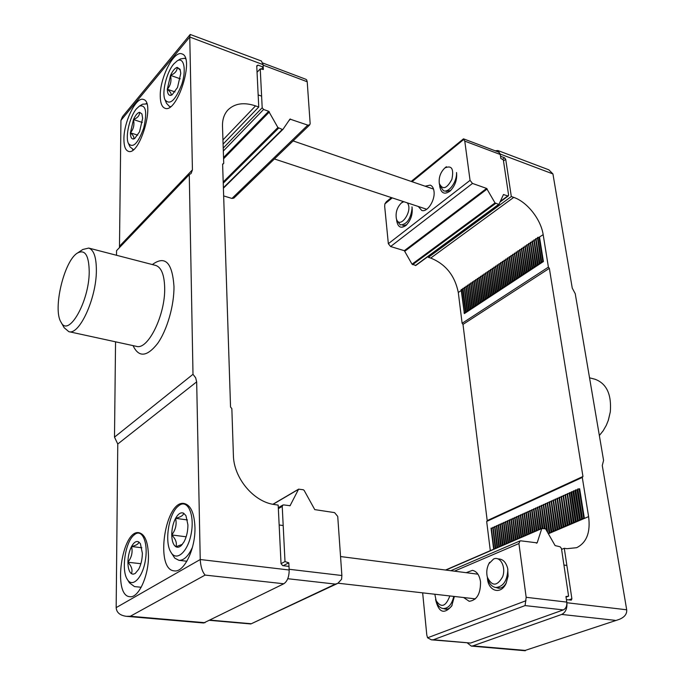 <?xml version="1.0" encoding="UTF-8"?>
<svg xmlns="http://www.w3.org/2000/svg" width="685" height="685" viewBox="0 0 685 685"><rect width="100%" height="100%" fill="white"/><g stroke="black" fill="none" stroke-linecap="round" stroke-linejoin="round"><path stroke-width="1.03" d="M566.872 602.731L626.698 609.787L602.278 465.526L603.579 460.397L575.237 293.702L572.258 288.128L552.932 173.93L548.831 169.82L497.901 150.537L500.187 154.048L500.521 156.257L504.528 157.764L505.693 159.245L511.31 196.526L513.733 197.383C527.15 201.878 540.936 219.388 543.171 234.672L548.402 267.133L549.353 268.34L582.952 476.486L582.284 477.428L588.603 516.618C590.624 532.296 586.651 542.648 576.684 547.683L566.966 548.694L564.286 548.291L571.881 598.758L571.333 600.128L566.409 599.623L566.872 602.731C567.317 608.554 565.587 612.458 561.691 614.436L472.847 645.878L471.28 646.092L467.401 642.992M490.306 550.663L486.675 521.439L582.284 477.428M487.266 521.165L463 324.399L462.118 323.294L458.299 292.486C454.857 275.61 445.67 264.127 430.728 258.065L428.365 257.346L428.253 256.344M495.144 150.794L497.901 150.537M511.31 196.526L428.365 257.346M548.402 267.133L462.118 323.294M464.045 312.891L465.971 312.531L465.963 311.624L467.581 311.469L467.572 310.562L469.199 310.408L468.882 309.697L470.818 309.337L470.809 308.43L472.444 308.267L472.436 307.351L474.071 307.197L473.755 306.486L475.707 306.118L475.707 305.202L477.351 305.039L477.034 304.328L478.986 303.96L478.995 303.035L480.639 302.873L480.647 301.948L482.291 301.785L481.983 301.066L483.952 300.689L483.961 299.756L485.614 299.602L485.305 298.874L487.283 298.497L487.3 297.564L488.953 297.401L488.97 296.459L490.631 296.297L490.332 295.56L492.318 295.184L492.344 294.233L494.005 294.079L493.705 293.334L495.7 292.957L495.726 292.007L497.396 291.844L497.43 290.885L499.1 290.723L498.808 289.978L500.812 289.592L500.846 288.633L502.525 288.471L502.233 287.717L504.237 287.34L504.28 286.364L505.967 286.202L506.01 285.225L507.696 285.063L507.739 284.087L509.426 283.924L509.477 282.939L511.173 282.777L510.89 282.014L512.911 281.629L512.971 280.636L514.666 280.473L514.384 279.703L516.421 279.317L516.481 278.324L518.185 278.161L517.903 277.382L519.949 276.997L520.018 275.995L521.722 275.832L521.448 275.053L523.494 274.659L523.571 273.658L525.284 273.486L525.352 272.476L527.065 272.313L527.142 271.294L528.863 271.132L528.597 270.335L530.661 269.941L530.747 268.922L532.468 268.76L532.202 267.963L534.274 267.561L534.369 266.533L536.09 266.371L536.184 265.335L537.913 265.172L537.656 264.367L539.737 263.965L539.84 262.929L541.578 262.757L541.672 261.721L543.41 261.55L464.37 313.584L461.133 289.618L462.82 289.353M583.808 518.536L579.09 488.91L577.763 488.97L582.464 518.596L584.382 518.417L548.574 533.675M564.286 548.291L561.589 549.387M626.698 609.787C627.058 614.128 624.437 617.373 618.829 619.531L525.164 650.408L618.829 619.531M599.349 435.497L603.125 430.839L606.268 425.376L608.417 420.042L610.309 411.856C611.671 394.397 606.585 383.523 595.042 379.242L589.537 377.82M608.237 420.573L610.309 411.856M541.056 262.903L537.597 238.457M539.223 264.11L535.781 239.69M537.4 265.318L533.975 240.915M535.576 266.516L532.176 242.148M533.761 267.707L530.378 243.363M531.954 268.897L528.589 244.588M530.147 270.087L526.808 245.804M528.349 271.269L525.027 247.011M526.559 272.45L523.254 248.218M524.77 273.632L521.482 249.426M522.989 274.805L519.718 250.624M521.216 275.969L517.963 251.815M519.444 277.134L516.216 253.013M517.68 278.298L514.469 254.203M515.916 279.463L512.722 255.385M514.161 280.61L510.984 256.567M512.414 281.766L509.255 257.748M510.667 282.914L507.534 258.921M508.929 284.061L505.813 260.094M507.2 285.2L504.091 261.259M505.47 286.339L502.388 262.423M503.749 287.477L500.675 263.588M502.028 288.608L498.98 264.744M500.315 289.729L497.284 265.891M498.612 290.86L495.597 267.047M496.908 291.981L493.911 268.195M495.212 293.094L492.232 269.333M493.517 294.207L490.554 270.472M491.83 295.321L488.885 271.611M490.143 296.425L487.223 272.741M488.474 297.53L485.562 273.872M486.795 298.634L483.901 275.002M485.134 299.73L482.257 276.123M483.464 300.826L480.605 277.245M481.812 301.914L478.969 278.358M480.159 303.01L477.334 279.471M478.507 304.089L475.698 280.585M476.871 305.176L474.071 281.689M475.227 306.255L472.453 282.794M473.592 307.325L470.835 283.898M471.965 308.396L469.225 284.994M470.347 309.466L467.615 286.09M468.728 310.536L466.014 287.178M467.11 311.598L464.413 288.265M542.897 261.696L539.009 237.301L543.171 234.672M539.009 237.301L537.451 237.558L541.321 261.953M537.194 238.543L535.644 238.8L539.489 263.16M535.387 239.776L533.838 240.033L537.656 264.367M533.589 241L532.039 241.257L535.833 265.566M531.791 242.225L530.241 242.481L534.017 266.765M529.993 243.449L528.452 243.697L532.202 267.963M528.212 244.665L526.671 244.913L530.395 269.154M526.431 245.872L524.89 246.129L528.597 270.335M524.659 247.088L523.117 247.336L526.799 271.525M522.886 248.295L521.353 248.544L525.01 272.699M521.122 249.494L519.59 249.742L523.229 273.88M519.358 250.693L517.834 250.941L521.448 275.053M517.603 251.892L516.079 252.14L519.675 276.218M515.856 253.082L514.332 253.33L517.903 277.382M514.118 254.263L512.594 254.52L516.139 278.547M512.38 255.454L510.864 255.702L514.384 279.703M510.642 256.635L509.126 256.884L512.637 280.859M508.921 257.808L507.405 258.057L510.89 282.014M507.191 258.981L505.684 259.23L509.143 283.162M505.479 260.154L503.972 260.403L507.405 284.301M503.766 261.319L502.259 261.567L505.676 285.448M502.062 262.483L500.555 262.723L503.954 286.587M500.358 263.639L498.86 263.888L502.233 287.717M498.663 264.795L497.164 265.044L500.521 288.847M496.967 265.951L495.478 266.191L498.808 289.978M495.281 267.099L493.791 267.338L497.104 291.099M493.602 268.246L492.113 268.486L495.401 292.221M491.924 269.385L490.434 269.633L493.705 293.334M490.254 270.524L488.765 270.772L492.018 294.447M488.585 271.662L487.103 271.902L490.332 295.56M486.924 272.793L485.442 273.032L488.653 296.665M485.271 273.923L483.79 274.163L486.975 297.769M483.619 275.045L482.137 275.284L485.305 298.874M481.966 276.175L480.493 276.406L483.644 299.97M480.322 277.288L478.858 277.528L481.983 301.066M478.687 278.41L477.222 278.641L480.331 302.154M477.06 279.514L475.587 279.754L478.678 303.241M475.424 280.627L473.969 280.867L477.034 304.328M473.806 281.732L472.342 281.972L475.39 305.407M472.188 282.837L470.732 283.068L473.755 306.486M470.569 283.933L469.114 284.172L472.128 307.556M468.96 285.029L467.512 285.268L470.501 308.635M467.358 286.125L465.911 286.356L468.882 309.697M465.757 287.212L464.31 287.452L467.264 310.767M464.165 288.299L462.717 288.539L465.654 311.829M541.672 261.721L537.802 237.327M539.84 262.929L535.987 238.56M538.008 264.136L534.18 239.793M536.184 265.335L532.382 241.017M534.369 266.533L530.584 242.25M532.553 267.732L528.794 243.466M530.747 268.922L527.013 244.682M528.94 270.113L525.232 245.898M527.142 271.294L523.46 247.105M525.352 272.476L521.687 248.312M523.571 273.658L519.924 249.52M521.79 274.831L518.168 250.719M520.018 275.995L516.421 251.909M518.245 277.16L514.666 253.099M516.481 278.324L512.928 254.289M514.726 279.489L511.19 255.471M512.971 280.636L509.46 256.652M511.224 281.792L507.739 257.834M509.477 282.939L506.018 259.007M507.739 284.087L504.297 260.172M506.01 285.225L502.593 261.345M504.28 286.364L500.881 262.501M502.559 287.503L499.185 263.665M500.846 288.633L497.49 264.821M499.134 289.755L495.794 265.977M497.43 290.885L494.116 267.124M495.726 292.007L492.429 268.272M494.031 293.12L490.76 269.41M492.344 294.233L489.09 270.549M490.657 295.346L487.42 271.688M488.97 296.459L485.759 272.818M487.3 297.564L484.107 273.949M485.631 298.66L482.454 275.07M483.961 299.756L480.81 276.192M482.3 300.852L479.175 277.314M480.647 301.948L477.531 278.427M478.995 303.035L475.904 279.54M477.351 304.114L474.277 280.653M475.707 305.202L472.659 281.758M474.071 306.281L471.04 282.862M472.436 307.351L469.422 283.958M470.809 308.43L467.821 285.054M469.191 309.492L466.22 286.15M467.572 310.562L464.618 287.238M465.963 311.624L463.026 288.325M464.353 312.685L461.433 289.412M579.09 488.91L579.664 488.79L584.382 518.417L588.603 516.618M577.763 488.97L582.456 519.153L580.375 519.487L580.195 520.198L578.286 520.377L578.114 521.088L576.205 521.268L576.042 521.97L574.133 522.15L573.97 522.852L572.069 523.032L571.906 523.734L570.006 523.905L569.851 524.607L567.959 524.779L567.805 525.481L565.913 525.652L565.767 526.345L563.875 526.525L563.729 527.21L561.846 527.39L561.7 528.075L559.825 528.255L559.679 528.94L557.804 529.111L557.667 529.796L555.792 529.967L555.663 530.652L553.788 530.824L553.66 531.5L551.793 531.68L551.665 532.348L548.394 533.341M581.711 519.427L577.027 489.844L577.464 489.775M577.027 489.844L575.306 490.083L579.972 519.658M579.621 520.317L574.963 490.777L575.4 490.7M574.963 490.777L573.251 491.008L577.883 520.549M577.541 521.208L572.917 491.702L573.345 491.633M572.917 491.702L571.204 491.933L575.811 521.431M575.468 522.09L570.87 492.626L571.299 492.558M570.87 492.626L569.158 492.858L573.739 522.321M573.396 522.972L569.252 493.483M568.833 493.551L567.12 493.782L571.675 523.194M571.341 523.845L567.223 494.399M566.803 494.467L565.099 494.698L569.62 524.076M569.286 524.719L565.193 495.315M564.774 495.383L563.079 495.615L567.565 524.95M567.24 525.592L563.173 496.231M562.762 496.291L561.058 496.522L565.519 525.823M565.202 526.465L561.152 497.139M560.75 497.207L559.054 497.43L563.49 526.688M563.164 527.33L559.148 498.046M558.746 498.106L557.051 498.337L561.46 527.553M561.143 528.195L557.145 498.945M556.742 499.014L555.055 499.237L559.431 528.418M559.123 529.051L555.15 499.853M554.756 499.913L553.069 500.136L557.419 529.274M557.111 529.907L553.163 500.752M552.769 500.812L551.091 501.035L555.407 530.139M555.107 530.764L551.185 501.643M550.791 501.703L549.113 501.925L553.403 530.986M553.103 531.62L549.207 502.533M548.822 502.593L547.152 502.816L551.408 531.843M551.108 532.468L547.238 503.424M546.861 503.484L545.192 503.706L549.421 532.69M549.13 533.307L545.277 504.314M544.9 504.365L543.231 504.588L547.058 530.909M546.536 529.959L543.325 505.196M542.948 505.247L541.287 505.47L544.635 528.615M544.25 528.555L541.373 506.069M541.004 506.129L539.343 506.352L542.494 528.272M542.118 528.246L539.429 506.951M539.069 507.003L537.408 507.225L540.516 528.923M540.165 529.077L537.494 507.825M537.134 507.876L535.482 508.099L538.564 529.77M538.222 529.916L535.567 508.698M535.208 508.749L533.555 508.972L536.62 530.61M536.278 530.755L533.641 509.563M533.29 509.614L531.637 509.837L534.685 531.449M534.351 531.594L531.723 510.428M531.38 510.479L529.728 510.702L532.75 532.288M532.425 532.425L529.813 511.293M529.471 511.344L527.827 511.567L530.832 533.118M530.498 533.255L527.912 512.157M527.57 512.2L525.926 512.423L528.914 533.949M528.589 534.086L526.012 513.014M525.678 513.056L524.034 513.279L527.005 534.771M526.679 534.917L524.119 513.87M523.785 513.913L522.15 514.135L525.095 535.601M524.779 535.738L522.235 514.718M521.901 514.76L520.275 514.983L523.194 536.423M522.886 536.56L520.352 515.565M520.026 515.608L518.399 515.831L521.302 537.237M520.994 537.374L518.476 516.413M518.16 516.456L516.533 516.678L519.418 538.059M519.11 538.187L516.61 517.261M516.293 517.295L514.675 517.517L517.543 538.872M517.235 539.001L514.752 518.1M514.435 518.143L512.817 518.357L515.668 539.686M515.368 539.814L512.894 518.939M512.585 518.973L510.967 519.196L513.793 540.491M513.502 540.619L511.044 519.769M510.736 519.812L509.126 520.026L511.935 541.296M511.644 541.424L509.203 520.6M508.895 520.643L507.285 520.857L510.077 542.1M509.786 542.229L507.362 521.431M507.063 521.473L505.453 521.687L508.227 542.905M507.945 543.025L505.53 522.261M505.23 522.295L503.629 522.509L506.386 543.702M506.104 543.822L503.706 523.083M503.415 523.126L501.814 523.34L504.545 544.498M504.271 544.618L501.882 523.905M501.591 523.939L499.999 524.153L502.713 545.286M502.439 545.406L500.067 524.727M499.785 524.761L498.192 524.975L500.889 546.082M500.615 546.193L498.26 525.541M497.978 525.575L496.385 525.789L499.065 546.87M498.8 546.981L496.454 526.354M496.18 526.388L494.587 526.602L497.25 547.649M496.985 547.769L494.664 527.167M494.382 527.202L492.798 527.416L495.443 548.437M495.178 548.548L492.866 527.981M492.601 528.015L491.017 528.221L493.645 549.216M580.375 519.487L575.7 489.903M578.286 520.377L573.645 490.828M576.205 521.268L571.59 491.762M574.133 522.15L569.552 492.686M572.069 523.032L567.514 493.602M570.006 523.905L565.485 494.519M567.959 524.779L563.464 495.435M565.913 525.652L561.443 496.351M563.875 526.525L559.439 497.259M561.846 527.39L557.436 498.166M559.825 528.255L555.441 499.065M557.804 529.111L553.454 499.964M555.792 529.967L551.468 500.863M553.788 530.824L549.498 501.762M551.793 531.68L547.529 502.653M549.807 532.528L545.56 503.535M547.606 531.911L543.607 504.425M545.046 528.683L541.655 505.307M542.905 528.34L539.712 506.181M540.885 528.76L537.776 507.063M538.941 529.608L535.85 507.936M536.989 530.447L533.923 508.801M535.053 531.286L532.005 509.674M533.127 532.125L530.096 510.539M531.2 532.956L528.195 511.395M529.282 533.786L526.294 512.26M527.364 534.617L524.402 513.116M525.463 535.439L522.509 513.964M523.563 536.261L520.634 514.82M521.67 537.083L518.759 515.668M519.778 537.905L516.892 516.516M517.903 538.718L515.026 517.355M516.028 539.523L513.168 518.194M514.152 540.337L511.318 519.033M512.294 541.141L509.477 519.864M510.436 541.946L507.636 520.703M508.587 542.751L505.804 521.525M506.737 543.547L503.98 522.355M504.896 544.344L502.156 523.177M503.064 545.14L500.341 523.999M501.24 545.928L498.534 524.821M499.416 546.716L496.728 525.635M497.601 547.503L494.93 526.448M495.794 548.283L493.14 527.262M493.988 549.07L491.351 528.067M222.634 164.486L223.73 163.373L222.616 164.092L230.545 407.036L231.847 408.602L233.388 455.217C233.628 478.01 253.681 501.985 274.454 504.545L278.178 505.102L281.038 563.652L282.7 565.647L288.984 566.401L289.173 569.997C289.147 576.753 287.358 581.342 283.813 583.766L203.642 622.99L126.425 616.329C119.944 615.447 116.527 612.544 116.167 607.621L117.769 444.017L114.498 437.133L115.551 341.815M116.51 255.265L116.561 250.642L189.265 174.624L192.999 374.31L195.662 377.803L196.672 381.853L200.234 559.517C200.662 566.641 202.298 571.829 205.115 575.083L130.33 616.252L126.425 616.329M119.473 247.602L120.945 120.38L189.771 37.016L192.425 169.854L191.141 173.459L189.265 174.624M223.73 163.373L222.497 126.237C222.342 119.515 224.149 114.104 227.917 109.977C234.681 103.384 243.886 102.022 255.539 105.884L258.75 107.023L256.738 65.846L257.997 65.118L263.228 67.087L263.1 64.664L261.405 61.008L190.207 34.464L189.771 37.016L263.1 64.664M261.362 69.099L263.228 67.087M223.087 144.107L258.75 107.023M114.498 437.133L192.999 374.31M194.942 527.099C195.713 548.531 184.051 572.84 174.255 570.87C154.502 569.8 165.222 499.314 184.282 503.518C190.73 505.128 194.283 512.988 194.942 527.099M148.448 555.681C148.799 575.82 138.481 598.322 129.885 596.695C112.289 596.078 122.024 529.137 138.978 532.707C144.895 534.172 148.046 541.826 148.448 555.681M190.207 34.464L122.521 116.621L120.945 120.38M160.256 96.32C160.367 103.041 161.917 107.006 164.88 108.213C177.064 114.147 195.105 57.138 181.945 53.918C173.862 50.039 159.639 78.278 160.256 96.32M123.916 139.26C123.934 146.145 125.389 150.152 128.275 151.282C139.543 156.463 155.615 102.056 143.49 99.488C136.212 96.191 123.651 122.093 123.916 139.26M89.221 271.851C89.196 301.837 68.277 338.056 60.991 322.113C52.565 309.243 64.116 260.745 77.439 253.056C85.026 249.075 88.956 255.334 89.221 271.851M77.439 253.056L82.791 249.494L88.707 248.064C93.836 249.811 96.388 257.372 96.371 270.738C96.371 298.497 79.28 335.539 68.8 331.651L64.159 327.704L60.991 322.113M287.751 578.714L335.35 584.099L337.842 583.329L341.584 579.279L341.875 575.511L337.731 516.421L334.58 512.62L314.766 509.614L304.14 490.392L303.335 489.758L298.6 489.158L290.063 505.718L283.676 504.905L282.871 505.05L282.229 506.395L285.003 561.589L281.038 563.644M285.003 561.589L288.805 562.813L283.17 565.699M288.805 562.813L289.138 569.278L341.875 575.511M337.842 583.329L250.83 623.966L335.35 584.099M223.533 157.533L268.7 111.295L263.588 109.48L262.192 107.751L260.24 68.86L263.348 69.519L263.126 65.143L307.214 81.755L306.615 79.811L305.758 79.237L262.869 63.037M257.055 72.302L260.24 68.86M307.214 81.755L310.151 123.548L309.714 124.893L307.788 125.132L289.943 119.104L282.991 129.302L282.331 129.448L277.896 127.53L268.7 111.295M309.714 124.893L233.833 198.128L231.958 198.444L223.661 195.927M170.753 95.369C168.587 95.54 167.44 93.502 167.311 89.247L170.522 75.367C172.714 70.692 174.949 68.029 177.227 67.378L180.104 69.322L180.772 73.364L177.509 87.483L172.072 94.855L170.753 95.369C171.849 94.11 170.702 92.064 167.311 89.247C170.608 85.445 171.678 80.821 170.522 75.367C174.966 73.535 177.201 70.863 177.227 67.378L179.727 69.69M173.767 63.962L177.201 60.862C183.863 56.667 186.568 69.485 181.85 84.144C175.437 100.447 169.82 105.644 164.999 99.736C161.583 92.646 166.601 72.156 173.767 63.962M177.201 60.862L180.438 58.953L184.573 58.268L185.609 58.85M170.565 106.62L169.418 106.432L166.506 103.289L164.999 99.736M180.258 78.818L170.522 75.367M174.992 91.918L167.311 89.247M183.614 513.185L185.952 515.659L187.921 524.881C187.913 531.235 186.611 536.894 184.025 541.844L181.456 545.371C179.496 547.246 177.638 547.717 175.899 546.758C177.175 543.154 175.797 539.223 171.747 534.951C175.668 529.813 176.935 524.273 175.574 518.331C180.874 517.004 183.554 515.283 183.614 513.185C180.874 512.02 178.194 513.741 175.574 518.331C173.065 523.194 171.789 528.734 171.747 534.951C171.909 541.064 173.288 544.995 175.899 546.758L182.39 544.327M179.436 505.213C187.895 499.288 194.745 514.889 191.252 533.367C187.998 551.922 176.353 562.205 170.813 552.076C164.383 542.006 168.638 514.418 177.757 506.558L179.436 505.213M192.451 547.281C188.366 556.211 183.854 560.553 178.913 560.313L174.769 558.147L170.813 552.076M187.425 519.949L175.574 518.331M186.157 536.8L171.747 534.951M139.569 112.297L141.923 113.933L142.643 118.368L139.526 131.828L134.697 138.524L133.378 139.012C134.568 137.642 133.575 135.579 130.398 132.813C133.584 129.14 134.602 124.721 133.472 119.567C137.651 117.88 139.68 115.457 139.569 112.297C137.522 112.76 135.493 115.183 133.472 119.567L130.398 132.813C130.45 136.957 131.443 139.021 133.378 139.012M136.529 108.718L139.423 106.081C145.922 104.565 147.352 111.869 143.722 128.001C138.062 143.422 132.976 148.585 128.446 143.499C124.987 136.957 129.765 116.416 136.529 108.718M139.423 106.081L142.548 104.206L146.873 103.914M133.421 149.647L130.013 146.873L128.446 143.499M142.3 122.452L133.472 119.567M137.745 135.168L130.398 132.813M138.73 541.921L140.408 543.719L142.369 553.249C142.266 559.311 141.041 564.654 138.678 569.278L135.159 573.533L133.044 574.21L131.417 573.67C132.83 570.143 131.657 566.341 127.924 562.248C131.683 557.35 132.89 552.11 131.546 546.519C136.478 545.32 138.875 543.779 138.73 541.921C136.324 540.705 133.926 542.237 131.546 546.519C129.251 551.074 128.044 556.314 127.924 562.248C127.975 568.088 129.14 571.898 131.417 573.67M135.15 534.146C142.566 528.948 148.38 543.393 145.34 560.595C142.506 577.866 132.419 588.141 127.35 579.459C121.091 570.365 125.201 542.443 133.78 535.233L135.15 534.146M141.196 587.268L134.483 586.583L129.465 582.866L127.35 579.459M141.863 547.76L131.546 546.519M140.887 563.712L127.924 562.248M431.627 639.85L470.586 643.044L563.327 609.915C565.921 608.588 567.077 605.985 566.786 602.106L526.166 597.303L525.087 605.583L433.374 639.764L431.43 639.841L427.577 637.786L426.798 635.012L422.654 592.85M536.389 543.188L537.16 542.862L541.758 528.589L545.525 528.76L555.098 545.585L560.099 546.784L561.452 548.445L568.593 596.19L565.947 596.515L566.786 602.106M566.041 597.132L568.593 596.19M487.403 577.369C487.669 591.052 500.752 595.539 506.095 583.329L508.09 576.162L507.705 568.507C505.975 562.111 502.79 558.917 498.158 558.917M435.574 599.486C438.631 612.561 444.008 614.736 451.715 606.002L454.378 596.464M466.202 572.686L472.41 570.357C476.769 571.273 479.474 575.066 480.519 581.745C480.664 593.732 476.897 600.248 469.208 601.302L463.617 597.517M526.166 597.303L518.93 543.547L519.992 540.944L520.883 540.842L537.16 542.862M443.649 608.605L445.618 609.239C448.058 609.419 450.225 608.092 452.109 605.266M496.188 587.55L498.295 588.227C501.497 588.466 504.194 586.625 506.378 582.712M463.497 138.832L464.772 141.119L470.056 180.36L472.487 183.426L486.624 188.435L495.015 202.923L498.92 204.447L503.458 194.557L507.756 195.919L508.604 195.131L503.329 159.845L500.846 158.475L500.255 154.485L498.723 152.138L463.497 138.832L411.197 181.422M470.056 180.36L388.344 243.706L384.679 206.365L384.867 203.907L386.323 201.758L391.409 197.605M396.641 219.654L396.718 220.793C397.934 227.3 401.016 228.841 405.982 225.442C410.974 220.227 412.969 214.028 411.976 206.861M439.684 185.327L439.787 186.722C441.208 193.401 444.625 194.857 450.036 191.089C455.071 185.969 457.246 179.838 456.553 172.68M425.145 186.2L430.206 185.113C432.286 185.909 433.545 187.973 433.999 191.295C435.386 200.217 427.217 212.778 421.677 210.406L418.312 206.493M388.344 243.706L390.621 246.531L404.338 250.693L412.027 264.179L415.821 265.472L498.766 204.507M446.115 191.483L450.756 190.421M402.814 225.63L406.719 224.749M403.799 201.698L401.324 203.008C397.103 207.341 395.442 212.496 396.332 218.472L396.88 220.544L400.314 224.92C406.941 224.534 410.889 218.789 412.147 207.683M396.332 218.472C399.355 230.811 413.791 210.286 407.224 202.828M434.829 594.237L436.396 601.832C437.92 605.865 440.198 608.1 443.229 608.554C448.375 608.451 451.886 604.401 453.753 596.395M435.763 600.051C440.96 608.289 445.652 606.919 449.839 595.95M439.299 183.469C442.63 190.156 446.825 188.777 451.894 179.333C454.009 168.775 451.655 164.991 444.839 167.988L444.745 168.065C440.455 172.337 438.64 177.475 439.299 183.469L439.727 185.541L443.452 190.73C448.88 193.101 457.135 181.705 456.527 172.517M487.343 577.164C492.01 586.591 497.122 586.428 502.696 576.676C506.181 567.077 500.324 555.86 493.637 558.969L488.859 563.755C486.735 568.002 486.23 572.472 487.343 577.164L487.763 578.731C489.287 583.903 491.958 586.822 495.769 587.499C503.278 586.831 507.311 580.769 507.868 569.295M500.187 154.048L552.932 173.93M561.691 614.436L615.164 620.336M472.847 645.878L525.164 650.408M504.528 157.764L502.456 159.365M505.693 159.245L503.492 160.941M513.733 197.383L430.728 258.065M461.236 290.483L458.299 292.486M543.41 261.55L539.523 237.156M549.353 268.34L463 324.399M582.952 476.486L487.377 520.531M571.881 598.758L568.738 599.897M465.5 312.66L462.572 289.387M289.173 569.997L200.234 559.517L116.167 607.621M204.986 622.708L130.33 616.252M283.813 583.766L205.115 575.083M256.772 66.454L257.997 65.118M222.95 139.937L255.539 105.884M152.361 264.556C165.085 255.231 172.286 262.501 173.973 286.347C174.247 305.373 167.097 330.187 157.533 343.596C146.89 356.962 138.73 357.63 133.053 345.625M117.769 444.017L196.672 381.853M119.712 246.009L192.425 169.854M88.707 248.064L155.683 265.42C161.317 267.287 164.314 274.736 164.674 287.768C165.47 314.809 147.943 350.412 136.409 346.353L68.8 331.651M210.218 620.122L250.676 623.684M282.229 506.395L278.35 508.647M298.326 489.458L273.05 504.297M290.354 505.41L289.652 505.813M223.224 148.088L262.192 107.751M223.319 151.025L263.588 109.48M231.958 198.444L307.788 125.132M288.83 120.723L290.543 119.027M282.939 129.362L223.404 188.204L282.879 129.414M223.387 187.733L282.331 129.448M223.242 183.195L278.598 128.155M223.199 181.987L277.896 127.53M223.575 158.774L269.41 111.912M470.586 643.044L433.374 639.764M563.327 609.915L525.087 605.583M427.577 637.786L526.012 600.711M454.429 571.17L518.93 543.547M445.892 570.074L541.758 528.589M507.756 195.919L500.35 201.373M464.01 139.252L412.036 181.705M392.24 197.879L384.867 203.907M472.487 183.426L390.621 246.531M486.624 188.435L404.338 250.693M487.206 188.966L404.895 251.181M495.015 202.923L412.027 264.179M495.597 203.454L412.584 264.667M498.534 204.481L415.444 265.515M503.835 194.523L503.218 194.977M500.255 154.485L464.772 141.119M471.28 646.092L525.292 650.75M477.933 574.193L340.548 556.554M475.407 598.861L338.065 583.218M274.411 158.963L426.721 209.267M471.991 224.218L473.052 224.577M293.111 140.922L433.536 189.086M282.871 505.05L278.307 507.696M298.6 489.158L272.878 504.271M209.764 620.353L250.821 623.958M169.418 106.432L170.377 106.757M184.573 58.268L185.532 58.619M258.159 94.898L261.61 96.148M178.913 560.313L186.877 561.238M279.146 524.975L283.188 525.541M132.607 149.51L133.318 149.732M146.128 103.555L146.83 103.786M450.807 570.708L519.992 540.944M445.55 570.031L542.032 528.272M508.39 195.867L500.067 201.989M498.92 204.447L415.821 265.472M401.324 203.008L402.985 201.638M447.673 609.033L443.229 608.554M444.745 168.065L446.389 166.703M566.863 565.45L563.935 565.039M500.487 588.072L495.769 587.499M488.859 563.755L489.612 562.342"/></g></svg>
